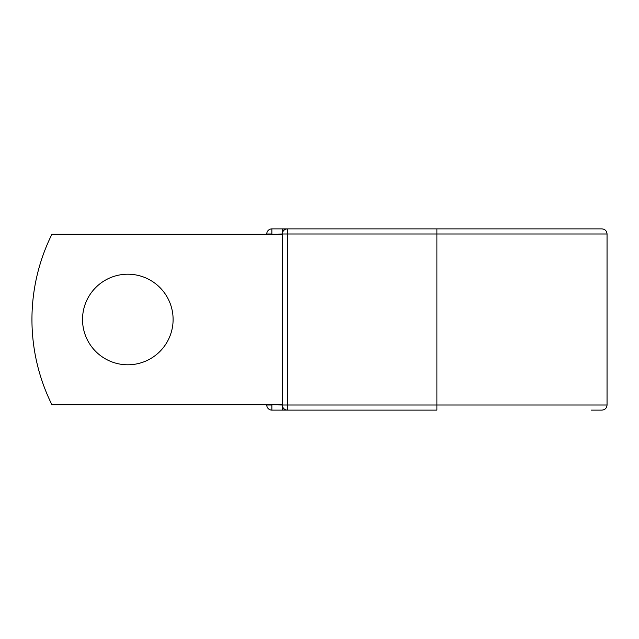 <?xml version="1.0" encoding="UTF-8"?>
<svg xmlns="http://www.w3.org/2000/svg" width="639" height="639" viewBox="0 0 639 639"><rect width="100%" height="100%" fill="white"/><g stroke="black" fill="none" stroke-linecap="round" stroke-linejoin="round"><path stroke-width="0.96" d="M173.105 319.5A45.289 45.289 0 0 0 127.816 274.211A45.289 45.289 0 0 0 82.527 319.5A45.289 45.289 0 0 0 127.816 364.789A45.289 45.289 0 0 0 173.105 319.5M591.275 228.882L287.43 228.882L287.43 234.002L607.05 234.002C606.746 230.887 605.037 229.185 601.93 228.882L436.9 228.882L436.9 410.118L271.863 410.118A5.12 5.12 0 0 1 266.751 404.998A5.12 5.12 0 0 0 271.863 410.118A5.12 5.12 0 0 1 266.751 404.998L266.751 404.791M266.751 234.209L266.751 234.002A5.12 5.12 0 0 1 271.863 228.882L282.526 228.882A5.12 5.12 0 0 1 284.978 229.505A5.12 5.12 0 0 0 282.526 228.882L287.43 228.882L282.526 228.882L282.526 232.54M591.275 410.118L601.93 410.118C605.037 409.815 606.746 408.113 607.05 404.998L607.05 234.002M271.863 404.791L282.318 404.998L282.318 234.002L271.863 234.209M282.318 404.791L51.943 404.791A191.9 191.9 0 0 1 51.943 234.209L282.318 234.209M282.526 410.118A5.12 5.12 0 0 0 284.978 409.495A5.12 5.12 0 0 1 282.526 410.118L282.526 406.46M287.43 228.882A5.12 5.12 0 0 0 282.318 234.002A5.12 5.12 0 0 1 287.43 228.882M282.318 404.998A5.12 5.12 0 0 0 287.43 410.118L287.43 404.998L282.318 404.998A5.12 5.12 0 0 0 287.43 410.118M266.751 234.002A5.12 5.12 0 0 1 271.863 228.882L271.863 234.002L266.751 234.002M266.751 404.998A5.12 5.12 0 0 0 271.863 410.118L271.863 404.998L266.751 404.998M282.318 234.002L287.43 234.002L287.43 404.998L607.05 404.998"/></g></svg>

